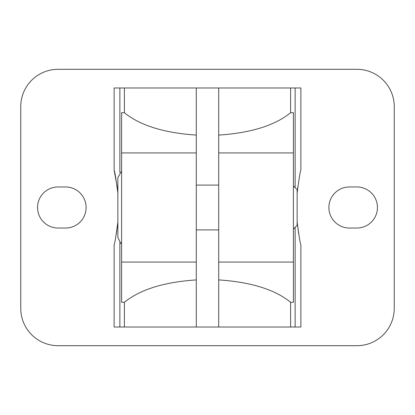 <?xml version="1.0" encoding="UTF-8"?>
<svg xmlns="http://www.w3.org/2000/svg" width="415" height="415" viewBox="0 0 415 415"><rect width="100%" height="100%" fill="white"/><g stroke="black" fill="none" stroke-linecap="round" stroke-linejoin="round"><path stroke-width="0.62" d="M298.717 234.086L297.14 221.968C299.075 236.472 300.32 244.098 300.875 244.85L300.875 327.02L114.125 327.02L114.125 244.85C114.68 244.103 115.925 236.472 117.86 221.968L116.309 233.91M117.86 193.032C115.925 178.517 114.68 170.892 114.125 170.15L117.16 186.776M117.86 185.936L117.86 196.72M117.86 218.28L117.86 229.064M293.405 185.936L297.14 189.671L297.14 225.329L293.405 229.064M218.705 185.09L196.295 185.09M121.595 171.151L117.86 177.62L117.86 237.38L120.708 243.247L121.595 243.849M65.57 186.958L58.1 186.958A20.543 20.543 0 0 0 37.558 207.5A20.543 20.543 0 0 0 58.1 228.043L65.57 228.043A20.543 20.543 0 0 0 86.113 207.5A20.543 20.543 0 0 0 65.57 186.958M356.9 186.958L349.43 186.958A20.543 20.543 0 0 0 328.888 207.5A20.543 20.543 0 0 0 349.43 228.043L356.9 228.043A20.543 20.543 0 0 0 377.443 207.5A20.543 20.543 0 0 0 356.9 186.958M58.1 69.305A37.35 37.35 0 0 0 20.75 106.655L20.75 308.345A37.35 37.35 0 0 0 58.1 345.695L356.9 345.695A37.35 37.35 0 0 0 394.25 308.345L394.25 106.655A37.35 37.35 0 0 0 356.9 69.305L58.1 69.305M218.705 327.02L218.705 87.98L114.125 87.98L114.125 170.15M196.295 327.02L196.295 262.072L121.595 262.072L121.595 302.276L124.396 302.276C140.099 289.53 164.06 282.07 196.295 279.907M196.295 262.072L196.295 87.98M297.825 186.911L297.14 193.032C299.075 178.538 300.32 170.913 300.875 170.15L300.875 87.98L290.604 87.98L290.604 112.724L293.405 112.724L293.405 302.276L290.604 302.276L290.604 327.02M196.295 135.093C164.06 132.93 140.099 125.47 124.396 112.724L121.595 112.724L121.595 262.072M290.604 87.98L218.705 87.98M124.396 327.02L124.396 302.276M218.705 279.907C250.94 282.07 274.901 289.53 290.604 302.276M295.127 327.02L295.127 227.337M295.127 187.663L295.127 87.98M119.873 327.02L119.873 242.479M119.873 172.521L119.873 87.98M290.604 112.724C274.901 125.47 250.94 132.93 218.705 135.093M124.396 112.724L124.396 87.98M196.295 152.928L121.595 152.928M293.405 152.928L218.705 152.928M293.405 262.072L218.705 262.072M218.705 229.91L196.295 229.91"/></g></svg>
